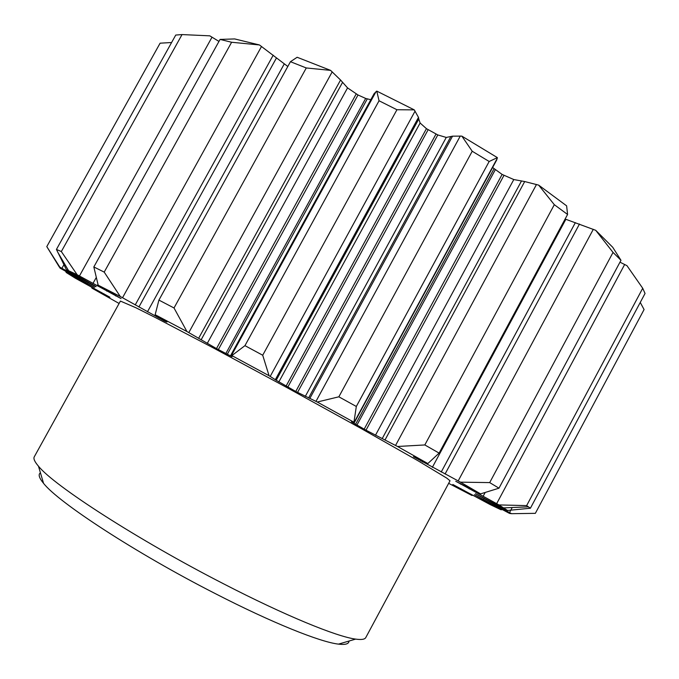 <?xml version="1.0" encoding="UTF-8"?>
<svg xmlns="http://www.w3.org/2000/svg" width="679" height="679" viewBox="0 0 679 679"><rect width="100%" height="100%" fill="white"/><g stroke="black" fill="none" stroke-linecap="round" stroke-linejoin="round"><path stroke-width="1.02" d="M218.969 41.419L209.794 35.834L182.04 34.578L175.751 35.053L56.425 249.439L66.415 269.707L96.053 286.496M259.429 44.95L234.662 38.932L220.081 39.416L231.624 42.259L259.429 44.95L287.811 66.491M330.588 70.378L297.147 57.265L290.451 61.704L306.28 67.959L330.588 70.378L340.561 80.02L347.555 87.897L358.011 94.984L365.675 98.447L370.802 99.72M640.255 302.452L644.082 309.539L535.349 513.341L511.516 513.689L475.453 493.675L507.561 510.464L530.401 508.231L526.641 505.609L498.938 504.921L455.745 481.275L480.579 493.879L498.98 488.184L489.695 482.599L460.472 482.166L413.401 456.687L427.855 463.545L439.118 453.105L424.825 444.949L397.529 446.485L365.998 430.189L351.408 421.846L353.7 422.635L354.294 422.694L353.937 422.228L317.254 402.019L295.755 391.477L276.209 380.265L418.782 119.037L418.493 117.382L414.258 109.871L376.769 91.105L374.163 93.592L230.724 355.363L232.116 356.534M418.782 119.037L420.114 123.018L426.446 128.679L437.811 134.943L446.264 137.438L452.545 136.165L461.856 136.123L472.219 151.256L489.169 161.492L497.368 157.621L461.856 136.123M354.294 422.694L496.68 159.998L497.368 157.621M492.606 167.509L502.112 174.427L513.799 179.553L524.697 181.548L538.651 185.121L554.319 204.693L567.576 214.462L566.625 205.847L538.651 185.121M565.123 219.028L595.704 230.308L613.035 252.418L620.979 260.295L612.738 247.292L595.704 230.308M526.641 505.609L642.716 288.261L626.955 265.659L619.978 262.17M642.716 288.261L645.05 293.464L530.401 508.231M95.917 286.725L59.854 267.203L46.792 246.613L160.1 43.184L171.592 42.514M376.769 91.105L379.052 100.772L396.935 109.743L414.258 109.871M427.855 463.545L397.529 446.485M480.579 493.879L460.472 482.166M507.561 510.464L498.938 504.921M502.384 509.606L500.949 509.742L474.417 494.685L509.479 513.392L511.516 513.689M472.949 495.203L471.913 495.466L452.825 484.483L490.179 504.59L500.949 509.742M448.649 483.338L471.913 495.466M59.854 267.203L59.99 268.103L94.525 287.378L66.27 272.534L75.479 278.288L109.939 297.232L91.971 288.142L119.088 303.471M91.971 288.142L91.597 287.107M66.27 272.534L65.557 271.21M46.792 246.613L59.438 267.22M232.031 356.696L216.491 348.59L186.937 331.539L174.019 307.977L158.92 300.093L155.151 314.7L166.941 322.05L164.776 321.201L120.268 296.485L104.21 272.109L93.829 266.949L98.175 285.172L121.074 298.607L77.143 274.723L61.331 251.544L56.425 249.439M77.143 274.723L66.415 269.707M120.268 296.485L98.175 285.172M186.937 331.539L155.151 314.7M276.209 380.265L269.071 375.725L262.714 355.227L244.949 345.653L231.853 355.592L230.724 355.363M269.071 375.725L231.853 355.592M450.024 480.783L446.799 478.135L417.916 460.71L361.22 428.559L287.013 387.641L212.417 347.436L154.685 317.195L135.8 307.706L120.421 301.077L34.273 456.814C33.246 458.614 34.637 461.737 38.465 466.184C53.794 485.51 138.007 539.966 223.459 583.753C285.129 615.607 336.674 636.673 355.635 639.109C361.44 639.915 364.827 639.406 365.786 637.564L450.024 480.783M353.937 422.228L356.322 406.475L338.855 396.808L317.254 402.019M349.006 641.044C348.921 643.938 345.416 644.957 338.473 644.125C320.106 642.045 271.897 622.736 214.895 593.412C135.953 553.147 58.216 502.341 43.549 483.321C39.085 477.948 38.049 474.434 40.434 472.805M424.825 444.949L554.319 204.693M439.118 453.105L567.576 214.462M489.695 482.599L613.035 252.418M498.98 488.184L620.979 260.295M61.331 251.544L182.04 34.578M93.829 266.949L220.081 39.416M104.21 272.109L231.624 42.259M158.92 300.093L290.451 61.704M174.019 307.977L306.28 67.959M244.949 345.653L379.052 100.772M262.714 355.227L396.935 109.743M356.322 406.475L489.169 161.492M338.855 396.808L472.219 151.256M355.524 424.367L494.006 168.842M356.899 425.147L495.229 169.869M364.156 429.179L502.112 174.427M365.998 430.189L503.945 175.42M382.192 438.634L521.464 181.047M420.946 461.151L421.311 460.481M422.584 462.059L422.992 461.296M441.223 472.015L575.342 222.653M460.464 484.119L460.71 483.669M478.822 494.1L479.289 493.234M493.022 503.58L493.344 502.978M485.672 501.246L485.943 500.737M460.676 489.092L460.905 488.651M103.938 294.423L104.184 293.982M82.125 281.038L82.414 280.52M78.662 277.448L79.002 276.837M97.156 285.8L97.937 284.391M115.634 295.934L115.905 295.45M138.898 307.001L276.472 57.927M157.197 317.212L157.664 316.355M158.878 318.112L159.285 317.373M201.128 339.814L342.547 82.397M216.491 348.59L356.186 93.965M218.341 349.6L358.011 94.984M225.801 353.598L365.675 98.447M227.261 354.362L367.246 98.964M286.046 386.164L426.446 128.679M287.794 387.132L428.101 129.782M295.755 391.477L435.969 134.119M297.546 392.437L437.811 134.943M308.606 397.945L450.788 136.683M354.132 422.414L497.257 158.36M395.551 445.458L536.495 184.484M458.164 480.944L593.302 229.307M496.646 503.682L624.655 264.487M509.513 512.586L512.221 507.527M499.388 508.86L499.744 508.189M470.853 494.855L471.184 494.236M93.125 288.736L93.464 288.117M67.917 273.408L68.299 272.729M61.916 268.315L64.488 263.69M79.435 275.98L212.026 37.167M122.526 297.75L261.542 46.435M188.796 332.608L332.209 71.83M231.471 355.465L376.09 91.529M270.2 376.404L415.098 111.059M315.964 401.391L460.303 135.995M375.479 435.239L513.799 179.553M384.976 440.034L524.697 181.548M432.345 467.347L565.845 219.325M445.068 474.018L579.484 224.011M469.181 488.931L469.545 488.26M483.092 496.383L485.061 492.699M483.847 498.581L484.119 498.08M497.155 505.821L497.495 505.176M489.27 503.232L489.559 502.698M463.511 490.679L463.774 490.196M100.959 292.844L101.23 292.352M78.433 279.035L78.73 278.492M74.503 275.165L74.868 274.503M87.939 282.523L88.228 282.006M92.955 283.457L96.104 277.779M106.688 291.096L107.087 290.391M135.231 304.913L273.204 55.194M147.428 311.848L284.17 64.089M198.624 338.32L340.561 80.02M207.256 343.421L347.555 87.897M275.343 379.646L418.493 117.382M278.806 381.997L420.114 123.018M305.27 396.443L446.264 137.438M309.811 398.463L452.545 136.165M503.657 507.892L528.432 506.84M68.579 270.683L57.545 251.85M338.473 644.125L355.635 639.109M43.549 483.321L38.465 466.184"/></g></svg>
